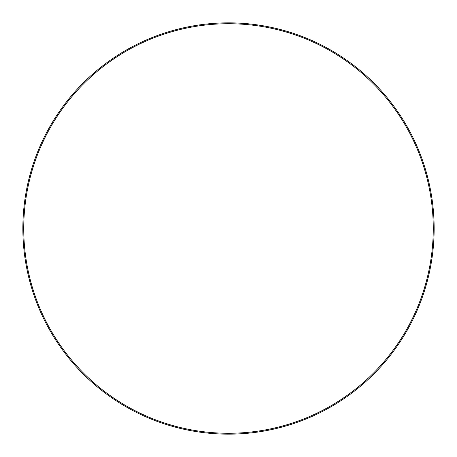 <?xml version="1.0" encoding="UTF-8"?>
<svg xmlns="http://www.w3.org/2000/svg" width="457" height="457" viewBox="0 0 457 457"><rect width="100%" height="100%" fill="white"/><g stroke="black" fill="none" stroke-linecap="round" stroke-linejoin="round"><path stroke-width="0.69" d="M22.85 228.5A205.65 205.65 0 0 1 228.5 22.85A205.65 205.65 0 0 1 434.15 228.5A205.65 205.65 0 0 1 228.5 434.15A205.65 205.65 0 0 1 22.85 228.5M433.259 228.5A204.759 204.759 0 0 0 126.121 51.173A204.759 204.759 0 0 0 126.121 405.827A204.759 204.759 0 0 0 433.259 228.5"/></g></svg>
